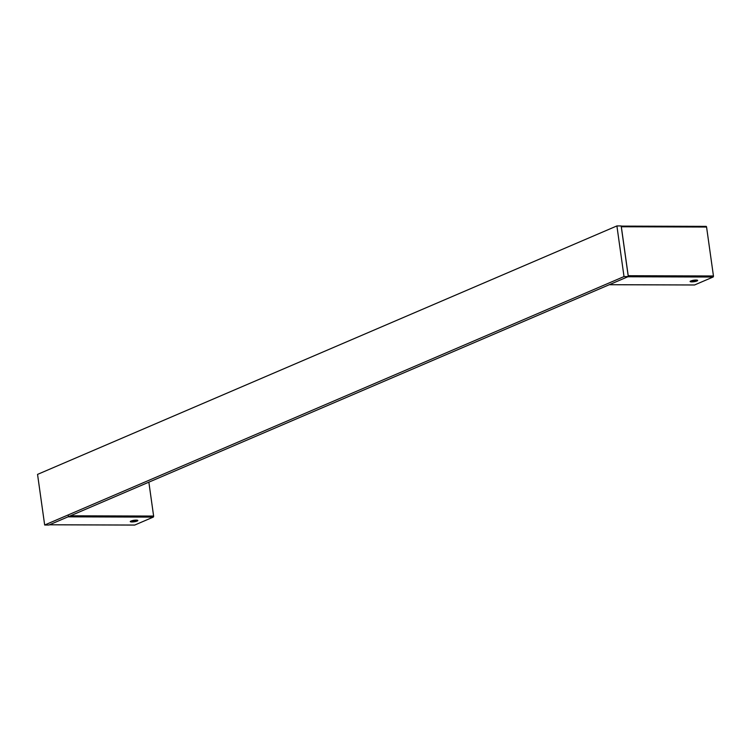 <?xml version="1.0" encoding="UTF-8"?>
<svg xmlns="http://www.w3.org/2000/svg" width="751" height="751" viewBox="0 0 751 751"><rect width="100%" height="100%" fill="white"/><g stroke="black" fill="none" stroke-linecap="round" stroke-linejoin="round"><path stroke-width="1.13" d="M132.016 521.917A3.652 0.723 172 0 0 135.79 521.447A3.652 0.723 172 0 0 137.668 520.537A3.652 0.723 172 0 0 136.1 520.171A3.652 0.723 172 0 0 132.326 520.64A3.652 0.723 172 0 0 130.439 521.551A3.652 0.723 172 0 0 132.016 521.917M134.504 525.043A0.873 0.498 -89.8 0 0 134.748 525.043L153.251 517.11A0.873 0.498 -89.8 0 0 153.617 516.059L148.858 482.17M49.388 524.799A0.873 0.498 -89.8 0 0 49.51 524.78L68.012 516.838A0.873 0.498 -89.8 0 0 68.379 515.787M130.449 521.297A3.821 0.76 172 0 0 130.364 521.72A3.821 0.76 172 0 0 133.359 521.889A3.821 0.76 172 0 0 137.18 521.053A3.821 0.76 172 0 0 137.79 520.678A3.821 0.76 172 0 0 132.852 520.481L130.449 521.297M132.542 520.875L132.542 521.692L131.378 521.363L132.955 520.565M135.002 520.462L135.218 521.372L132.542 521.692M132.899 520.715L136.513 520.584L135.218 521.372M136.644 520.715L135.443 520.274L131.444 521.344M628.277 276.575L621.161 225.948L616.9 225.929L37.55 474.388L44.666 525.015L48.928 525.024L628.277 276.575L624.015 276.565L616.9 225.929M44.666 525.015L624.015 276.565M691.84 281.841A3.652 0.723 172 0 0 695.614 281.372A3.652 0.723 172 0 0 697.501 280.461A3.652 0.723 172 0 0 695.933 280.085A3.652 0.723 172 0 0 692.159 280.555A3.652 0.723 172 0 0 690.272 281.475A3.652 0.723 172 0 0 691.84 281.841M694.337 284.967A0.873 0.498 -89.8 0 0 694.581 284.967L713.084 277.025A0.873 0.498 -89.8 0 0 713.45 275.974L706.569 227.037A0.873 0.498 -89.8 0 0 705.968 226.398L621.19 226.135M609.221 284.723A0.873 0.498 -89.8 0 0 609.343 284.695L627.845 276.762L713.084 277.025M628.212 276.096A0.873 0.498 -89.8 0 0 628.212 275.711L621.33 226.764A0.873 0.498 -89.8 0 0 621.237 226.426M690.282 281.212A3.821 0.76 172 0 0 690.197 281.634A3.821 0.76 172 0 0 693.192 281.813A3.821 0.76 172 0 0 697.012 280.977A3.821 0.76 172 0 0 697.623 280.592A3.821 0.76 172 0 0 692.675 280.405L690.282 281.212M692.375 280.799L692.366 281.616L691.211 281.287L692.788 280.489M694.835 280.386L695.05 281.296L692.366 281.616M696.477 280.639L692.741 280.639L696.346 280.498L695.05 281.296M49.51 524.78L134.748 525.043M68.012 516.838L153.251 517.11M70.453 515.796L153.617 516.059M131.735 521.222L136.372 520.64M609.343 284.695L694.581 284.967M628.212 275.711L713.45 275.974M621.33 226.764L706.569 227.037M691.568 281.146L696.205 280.564M49.453 524.799L134.626 525.071M609.286 284.723L694.459 284.986M621.19 226.107L706.09 226.37M692.751 280.639L691.277 281.268"/></g></svg>
